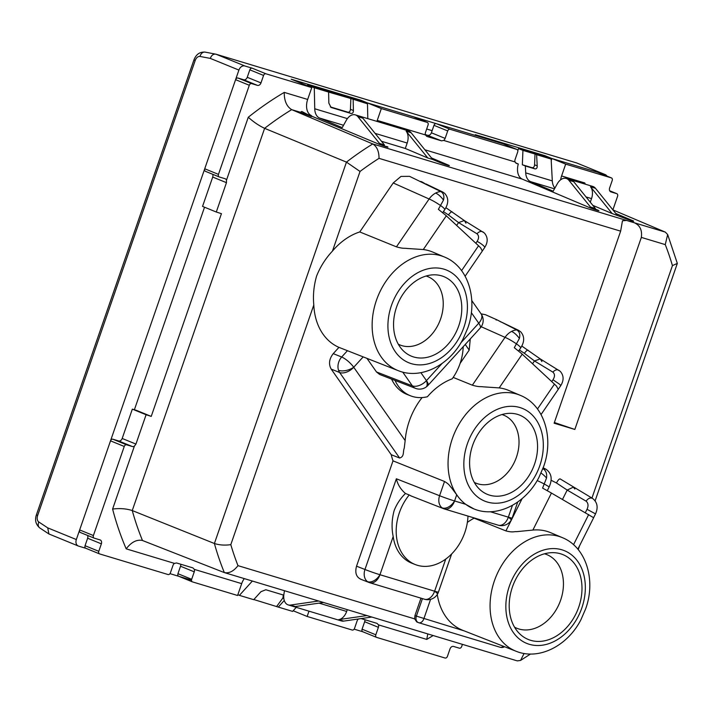 <?xml version="1.0" encoding="UTF-8"?>
<svg xmlns="http://www.w3.org/2000/svg" width="713" height="713" viewBox="0 0 713 713"><rect width="100%" height="100%" fill="white"/><g stroke="black" fill="none" stroke-linecap="round" stroke-linejoin="round"><path stroke-width="1.07" d="M353.158 99.472L353.398 110.533C353.381 112.627 352.587 113.608 351.028 113.474L347.828 112.173C349.379 112.342 350.252 111.388 350.431 109.312L350.867 98.537L367.48 103.786L360.796 101.059L307.597 85.025L314.281 87.752L328.604 92.075L328.845 103.127L331.055 107.422M350.867 98.537L328.604 92.075M307.33 85.792L307.597 85.025M386.508 146.825L379.512 143.438L384.423 144.917L362.81 118.153L357.899 116.674L379.512 143.438M314.281 87.752L314.745 108.768A13.565 8.877 106.8 0 0 315.36 112.806A13.565 8.877 106.8 0 0 319.593 118.055L342.213 127.636L346.358 120.221A11.301 7.397 106.8 0 1 355.297 114.864A11.301 7.397 106.8 0 1 357.899 116.674M351.028 113.474L331.206 107.494M367.801 118.634L367.48 103.786M347.828 112.173L330.351 106.905M355.297 114.864L408.487 130.898A11.301 7.397 106.8 0 1 411.089 132.707L432.711 159.471L439.832 162.484C444.003 164.284 452.675 166.895 448.014 164.953L431.481 157.947M427.8 157.992L406.178 131.228A11.301 7.397 106.8 0 1 407.185 143.037L405.305 148.464L427.8 157.992L432.711 159.471M311.242 116.379L301.813 111.469L300.378 112.262L311.465 116.602L306.073 113.982M360.466 100.961L360.742 100.168L291.171 79.196L311.777 87.601L265.94 73.795A2.264 1.702 -67.8 0 0 263.569 75.435L260.985 82.904A3.387 2.558 -67.8 0 1 257.42 85.364L251.689 83.635A2.264 1.702 -67.8 0 0 249.309 85.275L218.463 174.373A2.264 1.702 -67.8 0 0 219.248 176.958A2.264 1.702 -67.8 0 0 219.363 176.993L225.085 178.722A3.387 2.558 -67.8 0 1 225.263 178.785A3.387 2.558 -67.8 0 1 226.493 180.166L248.284 117.235A318.649 240.486 -67.8 0 1 284.255 92.396C284.166 100.747 286.635 106.495 291.67 109.642L372.765 143.955L629.116 221.208C638.483 222.857 642.556 228.258 641.344 237.402L574.838 429.449L554.135 423.21L620.64 231.164L622.467 220.772L626.647 220.46M612.913 209.898L665.3 232.108L667.662 234.532L677.332 263.4L595.123 500.82M517.807 150.71L518.538 148.598L522.941 150.39L522.344 164.765L525.338 165.986L525.704 172.876A13.565 8.877 106.8 0 0 526.31 176.369A13.565 8.877 106.8 0 0 530.534 181.628L553.154 191.209L557.299 183.785A11.301 7.397 106.8 0 1 566.238 178.437L592.833 186.45A11.301 7.397 106.8 0 1 595.435 188.259L590.524 186.779L612.146 213.543L624.178 218.044C628.331 219.827 637.012 222.447 632.36 220.504L615.827 213.508M633.599 221.155L632.235 220.878M612.146 213.543L592.851 205.371M590.453 207.011L595.364 208.49L573.751 181.726L568.84 180.246L590.453 207.011L597.583 210.023C602.235 211.966 593.546 209.346 589.393 207.554L522.353 179.159A13.565 8.877 106.8 0 1 518.306 163.99L515.579 162.876M598.813 210.674L597.449 210.397M447.889 165.327L449.252 165.594M381.491 141.281L405.305 148.464M307.401 114.383L378.451 143.99C382.623 145.782 391.294 148.393 386.633 146.45L387.872 147.101M311.403 115.586A13.565 8.877 106.8 0 1 307.668 99.455L311.777 87.601M248.284 117.235C253.471 121.95 258.917 125.648 264.612 128.331L346.465 162.118A303.925 229.372 -67.8 0 1 372.765 143.955C376.954 146.593 379.04 151.388 379.022 158.348L620.64 231.164M554.375 422.524L574.838 429.449M641.344 237.402L665.265 244.612L667.662 234.532M560.659 179.792A13.565 8.877 106.8 0 1 561.586 175.968L584.794 182.965L584.214 183.847M561.586 175.968L565.685 164.124L551.951 158.518L551.22 160.63M518.538 148.598L545.142 156.61L551.14 159.061L536.613 154.685L537.21 165.888C537.272 168.001 536.515 168.999 534.955 168.883L531.96 167.662C533.52 167.84 534.385 166.887 534.572 164.81L535.008 154.035L536.613 154.685M554.919 188.054A13.565 8.877 106.8 0 1 552.905 184.391A13.565 8.877 106.8 0 1 552.308 180.897L551.14 159.061M595.435 188.259L617.057 215.023M590.524 186.779A11.301 7.397 106.8 0 1 591.532 198.597L590.284 202.189M566.238 178.437A11.301 7.397 106.8 0 1 568.84 180.246M376.927 121.379A13.565 8.877 106.8 0 1 377.239 120.417L381.339 108.572L367.605 102.966L367.338 103.733L367.605 102.966L413.433 116.78A2.264 1.702 -67.8 0 1 413.549 116.816A2.264 1.702 -67.8 0 1 413.665 116.87M377.239 120.417L425.411 134.935L426.846 136.424L441.579 140.862L425.296 134.49M443.638 140.425L515.027 161.94A3.387 2.558 -67.8 0 1 515.098 159.48L517.683 152.012A2.264 1.702 -67.8 0 0 516.898 149.427A2.264 1.702 -67.8 0 0 516.782 149.391L450.081 129.285A2.264 1.702 -67.8 0 0 447.711 130.925L445.126 138.393A3.387 2.558 -67.8 0 1 443.638 140.425L441.579 140.862M515.027 161.94L516.462 163.437L518.306 163.99M398.121 370.608A61.345 46.292 -67.8 0 1 376.446 300.253A61.345 46.292 -67.8 0 1 381.918 287.9A61.345 46.292 -67.8 0 1 444.466 257.019C468.512 266.689 478.156 299.834 467.71 328.23L463.013 339.049C449.921 364.931 421.116 380.091 398.121 370.608L338.96 347.365A62.174 46.924 -67.8 0 1 313.8 304.959C312.873 295.289 313.818 285.61 316.643 275.922C320.404 266.6 325.672 258.329 332.454 251.092L360.029 171.459L346.465 162.118L214.399 543.502L132.253 510.553L264.612 128.331A305.084 230.254 -67.8 0 1 291.67 109.642L300.378 112.262M332.454 251.092A62.174 46.924 -67.8 0 1 359.762 231.948L393.211 182.974L400.991 176.414L409.547 176.343L440.83 191.565C443.602 193.241 444.484 196.084 443.486 200.103L438.379 209.337L445.402 215.005A16.952 3.048 34.3 0 1 446.302 215.825L478.557 245.771L480.633 247.83L482.3 250.985M501.729 322.231L518.485 330.288L516.738 329.923L496.952 319.834L485.455 314.7L481.088 313.854M665.265 244.612A292.615 220.843 -67.8 0 1 672.439 265.61L677.332 263.4M565.685 164.124L611.308 177.876A2.264 1.702 -67.8 0 1 611.424 177.911A2.264 1.702 -67.8 0 1 612.209 180.505L609.624 187.974A3.387 2.558 -67.8 0 0 610.791 191.85A3.387 2.558 -67.8 0 0 610.97 191.913L610.631 191.77M612.886 209.863L617.592 196.262A2.264 1.702 -67.8 0 0 616.816 193.678L609.686 190.772L616.7 193.642A2.264 1.702 -67.8 0 1 616.816 193.678M616.7 193.642L610.97 191.913M611.308 177.876L597.574 172.27L551.951 158.518M522.941 150.39L535.008 154.035M525.338 165.986L534.955 168.883M522.344 164.765L531.96 167.662M447.711 130.925L433.976 125.328L431.392 132.796A3.387 2.558 -67.8 0 1 427.827 135.256M433.976 125.328A2.264 1.702 -67.8 0 1 436.356 123.679L503.048 143.785A2.264 1.702 -67.8 0 1 503.164 143.821A2.264 1.702 -67.8 0 1 503.28 143.874M425.411 134.935A3.387 2.558 -67.8 0 1 425.483 132.475L428.067 125.007A2.264 1.702 -67.8 0 0 427.283 122.422L413.549 116.816M381.339 108.572L427.167 122.378A2.264 1.702 -67.8 0 1 427.283 122.422M249.309 85.275L235.584 79.678L204.729 168.767A2.264 1.702 -67.8 0 0 205.513 171.352A2.264 1.702 -67.8 0 0 205.629 171.396L219.132 176.904M235.584 79.678A2.264 1.702 -67.8 0 1 237.955 78.029L243.686 79.758A3.387 2.558 -67.8 0 0 247.251 77.298L249.835 69.829A2.264 1.702 -67.8 0 1 252.215 68.19L244.844 65.97A5.651 4.269 112.2 0 0 238.908 70.07L76.336 539.545A5.651 4.269 112.2 0 0 78.296 546.006A5.651 4.269 112.2 0 0 78.582 546.113L85.89 548.315M212.706 177.065L202.545 206.405L216.297 212.019L226.458 182.671L212.706 177.065A3.387 2.558 -67.8 0 0 212.634 174.257M226.493 180.166L226.458 182.671M112.601 509.064C119.731 508.146 126.281 508.636 132.253 510.553A305.084 230.254 -67.8 0 0 136.958 525.793A305.084 230.254 -67.8 0 0 142.475 540.481C136.771 539.304 131.344 542.094 126.192 548.841A318.649 240.486 -67.8 0 1 112.601 509.064L134.392 446.133L135.933 444.083L146.094 414.743A13.565 0.633 19.1 0 1 151.227 416.401L221.431 213.677A13.565 0.633 19.1 0 0 216.297 212.019M430.581 599.339L423.87 618.732A5.651 3.699 106.8 0 1 418.807 622.743A5.651 3.699 106.8 0 1 418.62 622.672A5.651 4.233 -68.6 0 1 418.379 622.592L416.811 621.977L414.636 618.884L237.982 565.65A292.615 220.843 -67.8 0 1 230.807 544.643C224.862 545.498 219.39 545.115 214.399 543.502A303.925 229.372 -67.8 0 0 218.98 558.315A303.925 229.372 -67.8 0 0 224.337 572.592L142.021 540.32M359.762 231.948L396.437 246.841C403.442 248.855 404.013 248.008 407.221 248.472L423.281 249.541A61.514 46.425 -67.8 0 1 432.791 252.081L444.466 257.019M424.859 183.589C421.873 181.69 420.322 181.066 420.224 181.699M443.406 211.609L448.459 214.934C450.429 212.296 451.748 211.342 452.416 212.073M470.277 338.933L469.199 350.092L460.126 363.372M453.183 377.409L472.354 385.189C479.359 387.212 479.929 386.366 483.138 386.829L499.198 387.899A61.514 46.425 -67.8 0 1 508.708 390.43L520.374 395.376A61.345 46.292 -67.8 0 0 457.835 426.249A61.345 46.292 -67.8 0 0 452.363 438.611A61.345 46.292 -67.8 0 0 474.029 508.966L465.678 504.305A61.345 46.292 -67.8 0 1 456.712 494.795L451.4 487.656C449.377 485.767 449.867 484.68 444.52 481.471L393.015 460.848A62.174 46.924 -67.8 0 1 391.241 454.716L399.628 458.031C404.601 456.57 402.765 451.766 404.235 448.183L405.162 440.589A61.951 46.755 -67.8 0 1 409.289 421.08A61.951 46.755 -67.8 0 1 422.105 397.56M500.776 321.937C497.79 320.048 496.239 319.415 496.132 320.057M519.314 349.958L524.367 353.291C526.346 350.644 527.665 349.691 528.324 350.431M395.038 380.43A45.213 34.126 -67.8 0 0 410.519 395.804A45.213 34.126 -67.8 0 0 427.417 396.74A61.906 46.719 -67.8 0 1 452.194 378.817A45.213 34.126 -67.8 0 0 460.019 363.683A45.213 34.126 -67.8 0 0 463.183 346.732M467.363 522.388A62.102 46.871 -67.8 0 1 474.109 518.173L474.216 517.95M474.109 518.173L505.909 530.909C512.897 532.664 513.44 531.488 516.64 531.657L532.878 530.071A61.514 46.425 -67.8 0 1 550.721 532.709L562.397 537.655A61.345 46.292 -67.8 0 0 499.849 568.528A61.345 46.292 -67.8 0 0 494.376 580.89A61.345 46.292 -67.8 0 0 516.043 651.236L462.835 630.345A62.102 46.871 -67.8 0 1 437.274 594.49M542.86 468.682L543.137 468.824C545.953 470.571 547.085 473.628 546.541 477.995L542.593 488.102L550.409 492.469A16.952 1.141 26.7 0 1 551.452 493.066L593.59 517.691M551.113 480.259L556.443 482.968C558.074 480.009 559.331 478.673 560.204 478.958L560.053 478.878M237.982 565.65C233.659 571.238 229.105 573.555 224.337 572.592L517.237 660.88L520.535 660.452L524.091 653.465M151.227 416.401L136.433 410.367L132.342 409.128L146.094 414.743M132.342 409.128L122.181 438.468A3.387 2.558 -67.8 0 1 118.616 440.937L112.886 439.208A2.264 1.702 -67.8 0 0 110.515 440.848L79.66 529.937A2.264 1.702 -67.8 0 0 80.444 532.531A2.264 1.702 -67.8 0 0 80.56 532.566L94.063 538.074M134.392 446.133A3.387 2.558 -67.8 0 1 132.351 446.534L118.616 440.937M244.283 578.617A13.565 8.877 -73.2 0 0 241.68 583.644L194.328 569.375L192.929 567.904L176.566 562.967L174.462 563.386A3.387 2.558 -67.8 0 0 172.983 565.418L170.389 572.887A2.264 1.702 -67.8 0 1 168.018 574.526L99.677 553.939A2.264 1.702 -67.8 0 1 99.562 553.894A2.264 1.702 -67.8 0 1 98.786 551.309L101.371 543.841L87.637 538.235L85.052 545.703A2.264 1.702 -67.8 0 0 85.836 548.288A2.264 1.702 -67.8 0 0 85.943 548.333L99.455 553.841M101.371 543.841A3.387 2.558 -67.8 0 0 100.194 539.955A3.387 2.558 -67.8 0 0 100.025 539.901L94.294 538.172A2.264 1.702 -67.8 0 1 94.178 538.128A2.264 1.702 -67.8 0 1 93.394 535.543L124.249 446.454A2.264 1.702 -67.8 0 1 126.62 444.814L132.351 446.534M414.636 618.884L414.948 615.551L420.973 598.162M393.015 460.848L356.536 566.184C354.78 572.806 356.277 577.191 361.028 579.321M363.175 356.892L353.728 367.266A11.301 6.675 145 0 1 339.629 372.498L331.197 369.111L391.241 454.716M331.197 369.111C328.452 364.102 329.13 358.942 333.247 353.639L338.96 347.365M425.813 183.883L442.568 191.931L440.83 191.565A16.952 12.656 -65.9 0 0 435.661 193.071A16.952 8.271 62.2 0 1 443.486 200.103M448.459 214.934L458.566 222.59L464.315 220.549L465.981 223.214M456.632 225.415L458.566 222.59L476.97 233.775C479.305 231.297 481.48 230.807 483.494 232.295M521.31 353.363A16.952 3.048 34.3 0 1 522.219 354.183L554.464 384.12L556.55 386.179L558.217 389.343M521.31 353.354L514.287 347.694L519.394 338.461C520.392 334.442 519.51 331.59 516.738 329.923A16.952 12.656 -65.9 0 0 511.577 331.42A16.952 8.271 62.2 0 1 519.394 338.461M524.367 353.291L534.474 360.947L540.231 358.906L541.889 361.562M532.549 363.773L534.474 360.947L552.878 372.133C555.222 369.655 557.397 369.156 559.402 370.653M410.519 395.804L407.07 394.449A45.267 34.162 -67.8 0 1 391.589 379.093M402.711 372.097L412.355 385.849A11.301 8.556 -68.8 0 0 415.483 388.344L379.646 374.468L376.491 371.954L366.972 358.381M542.771 468.931A16.952 12.62 -66.2 0 1 543.137 468.824L545.873 469.172L543.19 467.808M556.443 482.968L567.192 490.072L573.359 487.148L574.847 489.02M562.486 499.439L567.192 490.072L586.095 501.159C588.1 498.36 590.239 497.433 592.521 498.387L592.851 498.619M433.139 635.533A318.649 240.486 -67.8 0 1 426.739 639.409L427.809 633.928M426.739 639.409L378.469 624.864A3.387 2.558 -67.8 0 1 378.398 627.324L364.664 621.718L362.079 629.187A2.264 1.702 -67.8 0 0 362.864 631.78A2.264 1.702 -67.8 0 0 362.979 631.816L376.482 637.333M462.425 644.356L461.676 646.531A2.264 1.702 -67.8 0 1 459.297 648.17L453.575 646.441A3.387 2.558 -67.8 0 0 450.01 648.91L447.425 656.379A2.264 1.702 -67.8 0 1 445.046 658.019L376.714 637.422A2.264 1.702 -67.8 0 1 376.598 637.377A2.264 1.702 -67.8 0 1 375.813 634.793L378.398 627.324M364.851 619.713A3.387 2.558 -67.8 0 1 364.664 621.718M293.177 610.756L293.613 610.275L293.408 610.854L307.143 616.46L308.979 611.166M192.341 581.835L178.838 576.327A2.264 1.702 -67.8 0 1 178.722 576.282A2.264 1.702 -67.8 0 1 177.938 573.698L180.523 566.229A3.387 2.558 -67.8 0 0 180.71 564.215M87.565 535.436A3.387 2.558 -67.8 0 1 87.637 538.235M393.647 327.632A42.958 32.415 112.2 0 0 402.979 350.475A42.958 32.415 112.2 0 0 441.543 350.386A42.958 32.415 112.2 0 0 461.694 305.2A42.958 32.415 112.2 0 0 433.852 274.808A42.958 32.415 112.2 0 0 393.647 327.632M469.689 465.937A42.78 32.29 112.2 0 0 478.984 488.69A42.78 32.29 112.2 0 0 517.406 488.61A42.78 32.29 112.2 0 0 537.468 443.602A42.78 32.29 112.2 0 0 509.742 413.326A42.78 32.29 112.2 0 0 469.689 465.937M497.852 525.062A11.301 7.397 -73.2 0 0 498.218 525.187L444.449 508.984A11.301 7.397 -73.2 0 1 444.074 508.85A11.301 8.467 -68.6 0 1 443.584 508.681A11.301 8.467 -68.6 0 1 442.096 507.852A11.301 8.467 -68.6 0 1 439.582 495.713L396.366 478.788C397.667 484.519 400.706 489.412 405.465 493.485C400.465 498.387 396.686 504.082 394.137 510.597C391.767 519.385 391.446 528.03 393.184 536.533L379.958 574.723A11.301 0.526 -160.9 0 1 364.967 569.482L356.536 566.184M467.986 516.078A45.213 34.126 -67.8 0 1 464.84 532.459A45.213 34.126 -67.8 0 1 415.34 564.58A45.213 34.126 -67.8 0 1 399.369 512.727A45.213 34.126 -67.8 0 1 409.209 494.956L405.465 493.485M409.209 494.956L411.249 495.998M415.34 564.58L411.891 563.225A45.267 34.162 -67.8 0 1 393.184 536.533M509.296 609.009A45.828 34.58 112.2 0 0 519.26 633.385A45.828 34.58 112.2 0 0 560.4 633.287A45.828 34.58 112.2 0 0 581.888 585.088A45.828 34.58 112.2 0 0 552.192 552.655A45.828 34.58 112.2 0 0 509.296 609.009M284.478 590.729L283.917 594.152A11.301 7.397 -73.2 0 0 288.248 604.918L341.447 620.952A11.301 7.397 -73.2 0 0 343.648 621.103L371.803 617.048M296.269 607.333L292.597 611.398L278.275 607.075L284.264 600.471M378.469 624.864L377.07 623.394L361.117 618.59M194.328 569.375A3.387 2.558 -67.8 0 1 194.257 571.835L191.672 579.304A2.264 1.702 -67.8 0 0 192.457 581.888A2.264 1.702 -67.8 0 0 192.572 581.924L237.581 595.489L241.68 583.644M237.848 594.731L239.399 595.364L252.366 581.05M288.248 604.918A11.301 7.397 -73.2 0 0 290.449 605.07L318.604 601.014M290.449 605.07L295.36 606.549L323.515 602.494M343.648 621.103L338.737 619.624A11.301 7.397 -73.2 0 0 346.661 611.451L347.284 609.66M338.737 619.624L366.892 615.569M307.143 616.46L352.16 630.025A2.264 1.702 -67.8 0 0 354.53 628.385L357.115 620.916A3.387 2.558 -67.8 0 1 358.487 618.964M398.291 344.192A36.898 27.843 112.2 0 0 429.048 337.24A36.898 27.843 112.2 0 0 443.156 301.18A36.898 27.843 112.2 0 0 426.107 276.02M474.305 482.407A36.728 27.718 112.2 0 0 504.911 475.455A36.728 27.718 112.2 0 0 518.939 439.582A36.728 27.718 112.2 0 0 501.997 414.547M514.545 627.173A39.768 30.008 112.2 0 0 547.923 620.15A39.768 30.008 112.2 0 0 563.359 581.068A39.768 30.008 112.2 0 0 544.482 553.796M253.846 599.544L278.275 607.075M283.783 595.159L265.842 589.749L260.976 591.674L253.721 599.678L239.399 595.364M276.68 606.424L282.883 598.002L283.337 595.025M606.906 176.066A5.651 4.269 112.2 0 0 605.23 174.596A5.651 4.269 112.2 0 0 604.945 174.489L551.746 158.455L551.194 160.069M354.129 629.151L362.917 631.798M576.665 162.956L216.003 54.206C213.419 53.778 211.52 55.177 210.29 58.395L238.908 70.07M544.607 156.45L544.884 155.657L475.313 134.695L482.184 137.493L367.605 102.966L360.742 100.168M544.884 155.657L551.746 158.455M169.988 573.662L191.512 580.141M432.131 130.657L426.677 129.017M205.487 52.201A5.651 4.26 100.8 0 0 205.157 52.12L216.003 54.206L244.844 65.97M204.524 207.216L134.392 409.743M48.903 533.957L39.785 527.941A5.651 4.198 -56.6 0 1 38.805 521.987L47.726 527.87L48.903 533.957L78.296 546.006M314.745 108.768L347.391 118.608M353.398 110.533L350.431 109.312M319.593 118.055L343.532 125.274M406.178 131.228L411.089 132.707M375.1 133.367L407.185 143.037M629.116 221.208L665.3 232.108M424.895 149.792L522.353 179.159M284.255 92.396L307.668 99.455M591.532 198.597L586.041 196.94M360.029 171.459A292.615 220.843 -67.8 0 1 379.022 158.348M672.439 265.61L591.959 498.03M584.794 182.965A318.649 240.486 -67.8 0 1 585.311 184.186M525.704 172.876L552.308 180.897M530.534 181.628L554.482 188.838M445.126 138.393L431.392 132.796M427.167 122.378L413.433 116.78M265.94 73.795L252.215 68.19M218.463 174.373L204.729 168.767M263.569 75.435L249.835 69.829M260.985 82.904L247.251 77.298M257.42 85.364L243.686 79.758M251.689 83.635L237.955 78.029M230.807 544.643L313.8 304.959M396.437 246.841L429.11 198.989L393.211 182.974M442.568 191.931L444.671 193.366C448.735 197.875 448.762 203.294 444.752 209.631A5.651 1.016 -145.7 0 0 443.406 207.741A5.651 1.016 -145.7 0 0 440.839 205.727A16.952 3.048 34.3 0 0 429.11 198.989A16.952 12.656 -65.9 0 1 435.661 193.071M472.354 385.189L505.027 337.347L481.239 326.732M518.485 330.288L520.588 331.714C524.652 336.224 524.679 341.652 520.668 347.989A5.651 1.016 -145.7 0 0 519.314 346.09A5.651 1.016 -145.7 0 0 516.756 344.085A16.952 3.048 34.3 0 0 505.027 337.347A16.952 12.656 -65.9 0 1 511.577 331.42M505.909 530.909L522.139 498.583M537.21 165.888L534.572 164.81M450.081 129.285L436.356 123.679M516.782 149.391L503.048 143.785M135.933 444.083L122.181 438.468M174.462 563.386L126.192 548.841M420.884 372.685L426.454 380.617A11.301 6.675 145 0 1 412.355 385.849L376.491 371.954M471.329 312.642L478.735 323.203L460.91 342.775M442.042 363.496L426.454 380.617A11.301 3.235 -137.7 0 1 427.943 385.43L480.232 328.007A11.301 3.235 -137.7 0 0 478.735 323.203A11.301 6.675 145 0 0 481.123 313.907L471.756 300.547M461.578 270.637L478.557 245.771M423.281 249.541L446.302 215.825M395.902 295.423A50.035 37.762 112.2 0 0 391.437 305.503A50.035 37.762 112.2 0 0 407.747 362.311A50.035 37.762 112.2 0 0 459.885 336.572A50.035 37.762 112.2 0 0 463.896 327.338A50.035 37.762 112.2 0 0 447.916 270.673A50.035 37.762 112.2 0 0 395.902 295.423M465.25 344.459L469.199 350.092M499.198 387.899L522.219 354.183M537.486 408.986L554.464 384.12M399.628 458.031L339.629 372.498A11.301 8.44 -68.2 0 1 338.541 370.297A11.301 5.606 -18.9 0 0 353.728 367.266L405.162 440.589M471.81 433.771A50.035 37.762 112.2 0 0 467.354 443.851A50.035 37.762 112.2 0 0 483.664 500.66A50.035 37.762 112.2 0 0 535.793 474.929A50.035 37.762 112.2 0 0 539.803 465.687A50.035 37.762 112.2 0 0 523.823 409.03A50.035 37.762 112.2 0 0 471.81 433.771M396.366 478.788L364.967 569.482A11.301 8.467 -68.6 0 0 367.471 581.621A11.301 7.282 -53.5 0 0 379.958 574.723L434.618 591.202L445.732 559.09M465.678 504.305L454.573 500.963A11.301 0.526 19.1 0 1 439.582 495.713L444.52 481.471M410.759 495.829L443.584 508.681A11.301 11.301 0 0 0 444.449 508.984A11.301 7.397 -73.2 0 0 454.573 500.963L456.712 494.795M512.442 505.339L508.351 517.166A11.301 1.399 -149.5 0 1 511.23 520.098A11.301 11.301 0 0 1 498.218 525.187A11.301 7.397 -73.2 0 0 508.351 517.166L490.303 511.729M508.351 517.166A11.301 0.526 19.1 0 0 512.166 518.066L517.718 502.014M438.433 592.093A11.301 0.526 -160.9 0 1 434.618 591.202A11.301 1.399 -149.5 0 1 437.488 594.125A11.301 11.301 0 0 0 438.433 592.093L451.623 554.001M532.878 530.071L551.452 493.066M537.174 480.544A16.952 1.141 26.7 0 1 544.58 484.145L549.179 486.881L547.272 490.687M541.051 473.049A16.952 6.854 52.8 0 1 546.541 477.995M573.528 544.723L588.68 514.554M513.832 576.051A50.035 37.762 112.2 0 0 509.367 586.131A50.035 37.762 112.2 0 0 525.677 642.939A50.035 37.762 112.2 0 0 577.815 617.208A50.035 37.762 112.2 0 0 581.826 607.966A50.035 37.762 112.2 0 0 565.846 551.309A50.035 37.762 112.2 0 0 513.832 576.051M422.435 598.599L416.374 616.112L414.948 615.551M464.172 630.871L416.374 616.112A5.651 4.233 -68.6 0 0 416.276 620.248A5.651 4.233 -68.6 0 0 418.379 622.592M503.316 646.245A5.651 3.699 106.8 0 1 500.134 647.252A5.651 3.699 106.8 0 1 499.947 647.19M126.62 444.814L112.886 439.208M124.249 446.454L110.515 440.848M93.394 535.543L79.66 529.937M98.786 551.309L85.052 545.703M424.11 599.089A11.301 7.397 -73.2 0 0 424.485 599.223L369.824 582.744A11.301 7.397 -73.2 0 1 369.45 582.619A11.301 8.467 -68.6 0 1 368.969 582.45A11.301 8.467 -68.6 0 1 367.471 581.621M338.541 370.297A11.301 8.44 -68.2 0 1 341.679 357.017L333.247 353.639M347.436 350.698L341.679 357.017A11.301 3.235 -137.7 0 1 353.728 367.266M484.662 247.527A5.651 1.016 -145.7 0 0 484.715 247.473A5.651 1.016 -145.7 0 0 483.699 245.896A5.651 1.016 -145.7 0 0 477.086 241.413L475.829 243.24M476.97 233.775C479.047 235.664 479.091 238.213 477.086 241.413M552.878 372.133C554.964 374.022 554.999 376.562 552.994 379.762L551.746 381.598M552.994 379.762L559.607 384.254A5.651 1.016 34.3 0 1 560.632 385.831A5.651 1.016 34.3 0 1 560.578 385.885M442.096 507.852A11.301 7.282 -53.5 0 0 454.573 500.963M586.095 501.159C588.296 503.084 588.608 505.793 587.022 509.305L585.346 512.629M587.022 509.305L595.533 513.877C598.359 507.433 597.387 502.291 592.61 498.449L560.133 478.904M346.661 611.451L319.076 603.136M375.813 634.793L362.079 629.187M191.672 579.304L177.938 573.698M194.257 571.835L180.523 566.229M437.488 594.125A11.301 11.301 0 0 1 424.485 599.223A11.301 7.397 -73.2 0 0 434.618 591.202M360.537 579.152L368.969 582.45A11.301 11.301 0 0 0 369.824 582.744A11.301 7.397 -73.2 0 0 379.958 574.723M415.465 388.344A11.301 11.301 0 0 0 426.009 387.114A11.301 4.857 -124.6 0 0 426.454 380.617M283.81 598.376L282.883 598.002M604.945 174.489L576.104 162.724M47.726 527.87L76.336 539.545M193.945 59.901L195.193 60.516L37.646 515.481L36.399 514.866L193.945 59.901C196.12 54.313 199.854 51.719 205.157 52.12A5.651 4.26 100.8 0 0 200.014 56.443L210.29 58.395M195.193 60.516A5.651 3.699 106.8 0 1 200.014 56.443M38.805 521.987A5.651 3.699 106.8 0 1 37.646 515.481M219.248 176.958L205.513 171.352M482.487 250.744L484.715 247.473C488.111 242.046 487.986 237.215 484.35 232.991L464.315 220.549L445.91 207.706M558.395 389.102L560.632 385.831C564.019 380.394 563.903 375.573 560.266 371.339L540.231 358.906L521.827 346.055M530.499 654.026L520.535 660.452M579.526 545.855L578.225 549.616M611.424 177.911L597.69 172.314M516.898 149.427L503.164 143.821M465.134 276.198L482.443 250.86M541.051 414.556L558.359 389.209M474.029 508.966C497.023 518.44 525.837 503.289 538.93 477.407L543.618 466.587C554.063 438.183 544.429 405.046 520.374 395.376M577.86 549.179L593.679 517.665M516.043 651.236C539.037 660.719 567.851 645.568 580.943 619.686L585.64 608.866C596.077 580.462 586.442 547.326 562.397 537.655M418.371 622.592A5.651 5.651 0 0 0 418.807 622.743L500.134 647.252A5.651 5.651 0 0 0 504.581 646.736M94.178 538.128L80.444 532.531M99.562 553.894L85.836 548.288M480.232 328.007A11.301 11.301 0 0 0 481.123 313.907M444.752 209.631L442.675 212.679M520.668 347.989L518.583 351.028M511.23 520.098A11.301 11.301 0 0 0 512.166 518.066M549.179 486.881C552.593 479.216 551.577 473.361 546.131 469.314L545.721 469.092M595.533 513.877L593.644 517.629M376.598 637.377L362.864 631.78M192.457 581.888L178.722 576.282M426.009 387.114A11.301 11.301 0 0 0 427.943 385.43M605.23 174.596L576.389 162.822M36.399 514.866C34.625 520.116 35.757 524.474 39.785 527.941"/></g></svg>
